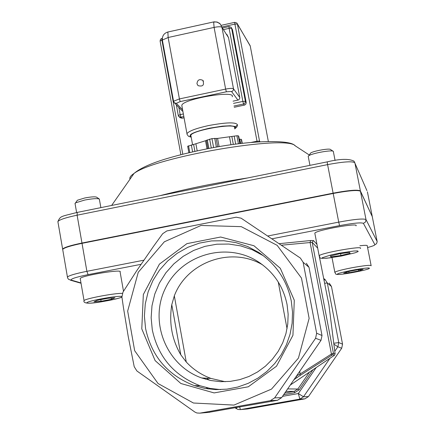 <?xml version="1.0" encoding="UTF-8"?>
<svg xmlns="http://www.w3.org/2000/svg" width="435" height="435" viewBox="0 0 435 435"><rect width="100%" height="100%" fill="white"/><g stroke="black" fill="none" stroke-linecap="round" stroke-linejoin="round"><path stroke-width="0.65" d="M328.093 300.797L328.871 304.576M328.496 302.793L328.855 304.505M143.822 260.201L86.891 271.315L82.019 243.35C70.682 245.693 64.239 247.705 62.683 249.385L62.781 249.956M82.019 243.35L333.183 193.472L338.734 222.127L267.699 236.004M377.161 241.496L366.004 219.588L360.463 191.275C358.087 189.807 348.99 190.541 333.183 193.472M360.463 191.275L372.278 216.619L377.183 241.697L376.509 243.741L374.878 244.677C374.986 245.258 372.556 246.205 367.586 247.515M334.781 351.273L337.87 346.787L338.751 342.557L327.316 282.967L324.994 279.417L323.624 278.498M218.158 389.657L217.886 389.461M316.169 367.586L298.323 393.544L282.522 396.345M145.556 328.381L144.404 316.131L145.274 303.858L148.128 291.896L152.902 280.57L159.46 270.178L167.633 261.011L177.192 253.306L187.887 247.287L199.431 243.116L211.513 240.914L223.808 240.751L235.971 242.638L247.667 246.536L258.575 252.338C276.046 264.023 286.948 280.26 291.281 301.042L292.527 312.107L292.124 323.243L290.074 334.2L286.426 344.732L281.255 354.601L274.681 363.589L266.851 371.49L257.95 378.124L248.178 383.349L237.755 387.052L226.918 389.156L215.901 389.613L204.961 388.428L194.336 385.627C167.752 375.307 151.489 356.221 145.556 328.381M294.283 300.253L280.303 268.281L253.958 245.748L220.632 237.021L186.936 243.633L159.417 264.137L143.338 294.506L141.783 328.865L155.116 360.604L180.868 383.496L214.112 392.914L248.287 386.797L276.491 366.221L292.945 335.271L294.283 300.253M220.54 389.619L210.148 388.428L200.04 385.747C174.022 375.65 158.101 356.983 152.277 329.746L151.146 317.762L151.989 305.756L154.784 294.055L159.455 282.973L165.871 272.81L173.864 263.844L183.222 256.313L193.689 250.424L204.988 246.351L216.815 244.204L228.843 244.046L240.751 245.895L252.197 249.712L263.452 255.775M233.959 405.094L271.522 389.097L298.432 358.097L309.133 318.371L301.466 278.063L277.149 245.335L241.251 226.646L201.024 225.466L164.354 241.789L138.248 272.294L127.667 311.074L134.671 350.702L158.052 383.529L193.434 403.017L233.959 405.094M287.056 304.5C283.201 286.045 273.446 271.717 257.792 261.517C226.222 241.365 181.101 254.801 165.316 288.454C148.857 321.775 166.377 365.601 201.666 377.961L210.975 380.533L220.572 381.685L230.245 381.386L239.783 379.635L248.961 376.465L257.574 371.952L265.426 366.188L272.332 359.299L278.144 351.447L282.717 342.813L285.953 333.585L287.774 323.977L288.149 314.206L287.056 304.5M62.732 249.652L62.629 249.076C64.184 247.395 70.628 245.383 81.965 243.04L333.123 193.156C348.93 190.22 358.021 189.491 360.397 190.96L372.24 216.532M328.865 304.554L335.091 353.715L333.411 353.187L331.426 354.046L300.28 373.877L296.599 375.856M335.119 353.916L334.428 355.275M328.931 305.011L319.377 256.737M293.951 379.712L297.062 377.504L296.186 376.46M297.062 377.504L300.199 375.383L299.78 371.229M300.199 375.383L331.329 355.536L331.426 354.046L310.057 242.328L310.759 240.517L279.096 243.682M235.03 407.802L237.885 409.455L240.43 409.601L299.862 399.107L303.483 396.78L329.958 358.288M206.299 387.59L208.245 388.961M239.62 406.991L240.43 409.601L247.423 408.987L304.94 398.835L308.442 396.584L341.698 348.25L342.552 344.161L331.475 286.529L329.224 283.093M306.354 263.246L309.002 267.302L322.014 335.499L321.003 340.344L281.641 397.628L277.497 400.287L208.555 412.385M134.219 366.716L128.216 336.472L123.388 307.262L121.914 297.013L122.969 292.103L136.693 270.771L153.457 246.417L162.685 233.704L166.861 230.931L236.183 217.195L241.126 218.185L300.378 258.064L303.13 262.283L316.647 333.237L315.587 338.278L274.632 397.894L270.325 400.668L199.79 413.152L196.821 412.973L194.847 412.037L136.905 370.979L134.219 366.716M225.238 381.723L211.018 378.439C201.438 374.948 193.189 369.473 186.262 362.012L180.802 354.802C171.907 339.599 168.9 322.9 171.776 304.707L174.321 295.838C187.099 261.935 231.333 246.161 262.675 264.904M196.963 83.737C197.408 79.915 199.36 78.789 202.824 80.361C204.537 85.07 202.944 86.837 198.045 85.657L196.963 83.737M241.594 139.755L241.224 139.271L239.304 139.265M206.429 140.461L187.692 146.301M238.771 136.416L238.32 135.823L236.912 135.769L217.587 138.406L211.954 138.618L206.413 140.375M160.096 41.059L161.929 40.145L161.847 38.372M222.106 26.927L234.916 24.11L237.423 24.094L236.896 23.039L234.721 22.354L234.916 24.11L257.156 141.892M234.748 22.348L221.23 25.322M237.352 23.816L250.255 46.039M259.554 141.734L259.526 141.081L257.02 141.217L251.56 142.343M231.55 28.009L232.497 29.738L246.232 102.687L245.835 104.144L244.617 105.058L234.204 107.266M184.087 117.809L181.96 118.255L179.791 117.493M228.951 26.584L229.114 28.362L231.637 28.34L231.094 27.258L228.989 26.633M223.764 29.536L229.114 28.362L242.866 101.415L243.556 104.014L245.025 103.03L245.389 101.317L242.866 101.415L233.481 103.394M178.459 115.998L179.068 116.77L180.917 117.2L180.155 114.639L178.279 115.449M180.123 117.825L178.263 115.367L176.338 104.851M226.836 34.365L228.533 37.66L239.805 97.696L239.544 98.93L238.429 99.979L233.062 101.17M182.907 111.376L181.982 110.68M190.992 136.101L190.851 135.334C191.699 130.25 237.771 122.376 234.503 127.874M181.982 106.352L181.803 105.384C182.651 98.935 235.939 89.849 232.236 96.777M162.424 40.373L162.364 40.047L168.144 37.502L167.872 32.005M213.645 21.913L214.096 27.405C218.354 26.573 220.975 26.546 221.953 27.334L220.213 23.947L219.071 23.001L216.293 21.962L213.775 22.06M75.076 203.705L75.57 202.835L84.64 200.067C92.372 198.621 97.266 198.278 99.316 199.029L100.882 207.625M80.279 278.889L80.214 278.492C81.263 275.649 123.339 268.732 120.098 271.929L123.507 291.243M99.278 199.002L96.586 197.158C94.922 196.549 90.969 196.821 84.733 197.99L77.403 200.236L76.951 200.878M97.342 300.308L107.864 298.29L114.938 297.774L111.507 299.264L101.094 301.259L94.003 301.787L97.342 300.308M100.811 299.639L101.094 301.259M111.295 298.04L111.507 299.264M308.279 156.698L308.197 156.263L308.85 155.686C312.406 153.185 332.008 149.694 333.297 151.331L333.411 151.467M314.913 233.638L314.815 233.144C316.321 230.088 359.778 222.388 355.993 225.852M333.188 151.266L330.431 149.471C329.371 148.139 313.564 150.956 310.682 152.995L310.16 153.762M349.468 252.371L350.121 253.241L340.942 255.492L331.073 256.889L330.306 256.046L339.517 253.779L349.468 252.371M340.942 255.492L340.578 253.627M330.888 255.9L331.073 256.889M359.875 245.764C365.199 245.15 367.667 245.193 367.265 245.884L371.099 265.475M358.706 270.891L349.044 272.723L343.699 273.077L348.043 271.592L357.798 269.738L363.116 269.395L358.706 270.891L358.473 269.695M348.799 271.445L349.044 272.723M271.88 238.815L339.561 225.624C353.399 223.079 361.354 222.328 363.415 223.367L374.878 244.677M316.963 244.345L313.428 240.55L310.759 240.517M80.981 282.929L71.519 280.183C69.894 279.107 75.418 277.258 88.087 274.643L141.011 264.328M247.575 177.964C216.565 182.711 187.333 188.621 159.884 195.696M130.022 179.16C129.304 177.61 130.63 175.707 134.013 173.456C155.105 156.953 287.046 134.458 295.354 145.91L309.307 155.018M324.021 280.483L324.94 279.384M283.647 394.703L294.598 392.762L299.133 389.847L312.944 369.761M204.113 378.086L205.842 379.298M71.519 280.183L68.828 279.526L67.816 278.389L67.458 277.013C69.045 275.513 75.521 273.615 86.891 271.315L88.087 274.643M62.683 249.385L67.507 277.481M339.561 225.624L338.734 222.127C354.579 219.213 363.671 218.365 366.004 219.588L365.503 222.002L363.415 223.367M57.991 222.214L57.877 221.567C59.399 219.702 65.81 217.576 77.115 215.194L327.593 164.62L327.174 161.869C340.088 158.797 349.044 158.568 354.046 161.178L366.922 190.612M372.224 216.347L367.412 191.813M81.965 243.04L77.115 215.194L77.218 212.41M62.629 249.076L57.877 221.567C60.721 215.858 60.003 216.831 77.104 212.438L327.207 161.863M333.123 193.156L327.593 164.62C343.362 161.673 352.459 161.053 354.878 162.766L360.397 190.96M281.369 245.215L312.194 242.349L313.428 240.55M331.329 355.536L332.786 354.732L333.411 353.187L312.194 242.349L317.686 248.124M332.786 354.732L334.477 355.243L290.292 385.029M285.925 391.386L294.212 391.364L284.789 393.039M209.355 380.19L206.533 378.211L209.365 380.195M294.598 392.762L294.212 391.364L297.839 389.031L287.633 388.906M299.133 389.847L297.839 389.031L309.486 372.088M331.475 286.529L327.316 282.967L324.575 283.294M333.77 343.28L338.751 342.557L342.552 344.161M341.698 348.25L337.87 346.787L333.884 344.15M304.94 398.835L299.862 399.107L298.323 393.544L303.483 396.78L308.442 396.584M236.254 408.661L236.901 407.47M209.648 412.293L199.79 413.152M270.325 400.668L277.497 400.287M281.641 397.628L274.632 397.894M315.587 338.278L321.003 340.344M322.014 335.499L316.647 333.237M303.13 262.283L309.002 267.302M171.776 304.707L180.802 354.802M186.262 362.012L174.321 295.838M278.253 282L287.056 328.74M240.642 143.501L239.837 139.216M241.985 143.343L241.224 139.271M241.577 139.689L242.257 143.311M205.543 140.902L207.011 148.846M197.191 150.863L195.919 143.952M216.157 138.357L217.739 146.878M219.12 146.644L217.587 138.406M214.721 138.303L216.358 147.117M238.761 136.345L240.115 143.566M239.777 143.61L238.32 135.823M208.887 148.487L207.288 139.842M194.896 151.364L193.624 144.431M191.329 144.904L192.607 151.875M189.774 152.527L188.534 145.79M213.623 147.606L211.954 138.618M209.632 139.102L211.29 148.036M229.539 137.041L230.985 144.784M233.329 144.453L231.855 136.563M235.678 144.132L234.171 136.084M236.912 135.769L238.413 143.778M260.016 141.707L259.526 141.081L237.423 24.094L250.207 45.789L268.324 141.364M182.798 154.208L161.929 40.145L162.364 40.047L173.603 101.502M246.199 102.437L245.389 101.317L231.637 28.34L232.497 29.738M233.97 106.031L243.556 104.014L244.372 105.129M181.96 118.255L180.917 117.2L183.858 116.58M183.38 113.959L180.155 114.639L178.834 107.429M191.155 136.987C187.382 134.877 193.477 131.941 209.447 128.189L222.448 126.139L230.3 125.753L234.889 126.438L235.716 127.433L234.666 128.755M234.525 127.363L237.532 125.003C236.482 122.023 226.869 122.202 208.697 125.541C195.984 128.368 188.746 131.065 186.99 133.643L187.088 134.448M182.624 109.848L176.338 103.329L174.424 102.877L173.826 102.116M176.338 103.329L180.193 101.589L179.41 98.919L173.565 101.241L174.424 102.877L182.336 111.045M180.193 101.589L226.369 91.79L225.634 89.093L179.41 98.919L168.144 37.502L214.096 27.405L225.634 89.093C229.919 88.267 232.54 88.18 233.497 88.822L221.953 27.334L228.533 37.66M226.369 91.79L232.111 91.437L233.258 90.355L233.497 88.822L239.772 97.44M231.605 91.606L237.94 100.142M122.333 293.391C115.15 292.956 84.656 298.725 84.053 300.618L84.091 300.949M121.903 296.931C119.663 299.122 87.778 304.565 86.908 302.901C85.38 301.324 118.092 295.278 121.718 296.474L121.865 296.529M360.403 248.456C364.258 245.329 320.72 253.029 319.149 255.742L319.192 256.15M341.393 256.03L326.881 258.211L322.873 258.33L322.275 257.716L331.231 254.883L339.05 253.219L353.802 251.011L357.739 250.919L358.179 251.56L355.08 252.806L341.393 256.03M371.158 265.774C370.794 264.855 364.378 265.513 351.915 267.753C342.133 269.673 336.44 271.168 334.825 272.239L334.863 272.527M337.451 274.262C335.869 272.957 368.597 266.742 369.397 268.205C370.451 269.597 338.626 275.621 337.451 274.262M111.626 205.456L134.013 173.456C139.7 168.584 149.917 163.848 164.658 159.253C176.131 155.812 186.294 153.131 206.353 148.977C250.37 139.967 290.352 139.63 294.805 145.546M194.336 385.627L200.04 385.747M258.575 252.338L262.87 255.394M70.481 280.205L81.04 283.256M328.795 304.255L328.186 301.243M260.407 263.246L257.792 261.517M211.018 378.439L201.666 377.961M202.824 80.361L203.493 81.187M206.397 140.293L207.946 148.667M187.675 146.225L188.872 152.739M162.32 38.269L160.591 39.139L160.08 40.955L180.873 154.697M231.094 27.258L228.919 26.589L222.753 27.943M181.803 105.384L187.11 134.524L188.545 136.324L191.193 137.21M234.699 128.907L236.874 126.949L237.532 125.003M220.213 23.947L217.157 22.044L214.058 21.837L167.747 32.032C163.903 33.316 162.108 35.991 162.364 40.047M190.851 135.334L192.553 144.599M106.319 238.527L106.265 238.211M81.981 243.361L81.927 243.051M76.614 212.536L75.01 203.352M77.403 200.236L75.57 202.835M80.214 278.492L84.053 300.618C83.33 302.33 85.184 303.19 89.621 303.195C98.462 303.065 122.866 297.698 121.648 297.11M341.209 192.036L341.149 191.715M335.075 160.466L333.389 151.777M316.011 196.881L315.946 196.566M309.943 165.354L308.197 156.263M310.682 152.995L308.85 155.686M314.815 233.144L319.149 255.742C320.981 257.754 316.473 259.157 330.921 257.754M343.519 274.045C338.261 274.659 335.651 274.605 335.684 273.871L334.825 272.239L332.008 257.602"/></g></svg>
